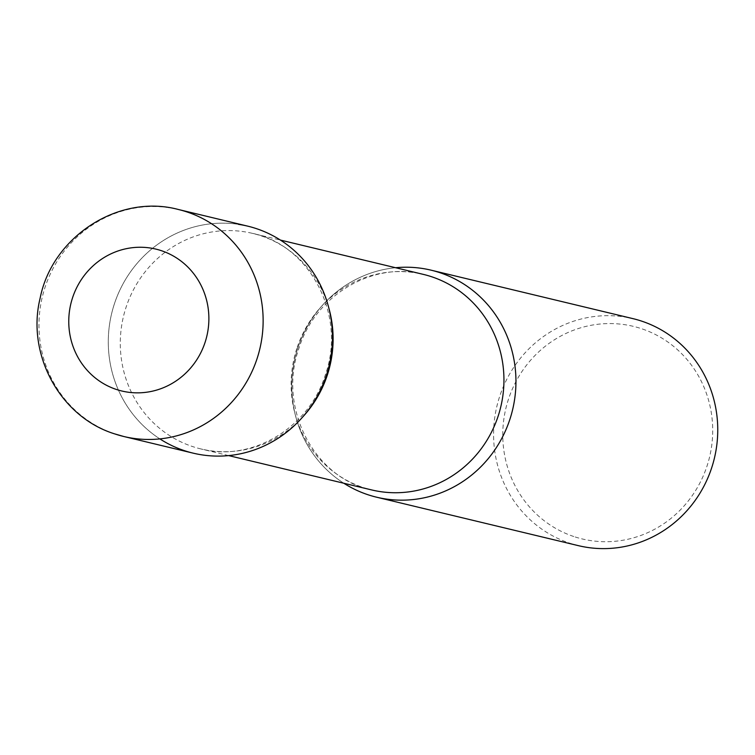 <?xml version="1.0" encoding="UTF-8"?>
<svg xmlns="http://www.w3.org/2000/svg" width="755" height="755" viewBox="0 0 755 755"><rect width="100%" height="100%" fill="white"/><g stroke="black" fill="none" stroke-linecap="round" stroke-linejoin="round"><path stroke-width="0.57" stroke-dasharray="3.77 2.83" d="M193.12 453.142A116.742 111.816 103.5 0 1 184.116 450.565A116.742 111.816 103.5 0 1 112.882 308.795A116.742 111.816 103.5 0 1 247.631 226.123M343.827 483.247A116.742 111.816 103.5 0 1 295.139 357.587A116.742 111.816 103.5 0 1 395.573 267.723A116.742 111.816 -76.5 0 0 297.8 348.178A116.742 111.816 -76.5 0 0 343.827 483.247M578.405 545.657A116.742 111.816 103.5 0 1 569.412 543.072A116.742 111.816 103.5 0 1 498.177 401.311A116.742 111.816 103.5 0 1 632.916 318.629M573.781 536.522A109.324 104.709 103.5 0 1 508.408 399.386A109.324 104.709 103.5 0 1 641.693 328.755A109.324 104.709 103.5 0 1 707.067 465.901A109.324 104.709 103.5 0 1 573.781 536.522M238.429 224.339A116.742 111.816 -76.5 0 0 114.307 304.123A116.742 111.816 -76.5 0 0 159.881 438.9M114.798 433.917A116.742 111.816 103.5 0 1 43.563 292.157A116.742 111.816 103.5 0 1 178.312 209.475M296.847 348.461A110.825 106.153 -76.5 0 0 371.658 489.929C315.146 478.519 277.434 408.965 298.791 348.753C315.439 294.393 373.782 261.051 423.413 274.405A110.825 106.153 -76.5 0 0 296.847 348.461M328.831 308.031A110.825 106.153 -76.5 0 0 252.576 233.389A110.825 106.153 -76.5 0 0 126.01 307.436A110.825 106.153 -76.5 0 0 200.821 448.914A110.825 106.153 -76.5 0 0 302.661 417.034M228.661 455.595L200.821 448.914C250.452 462.268 308.795 428.934 325.443 374.565C346.8 314.344 309.078 244.799 252.576 233.389L280.407 240.071"/><path stroke-width="1.13" d="M178.312 209.475C118.516 193.488 52.161 236.787 40.119 298.244C26.255 354.303 60.051 416.892 114.496 433.832L123.801 436.503A116.742 111.816 103.5 0 0 258.54 353.821A116.742 111.816 103.5 0 0 187.315 212.061A116.742 111.816 103.5 0 0 178.312 209.475L247.631 226.123A116.742 111.816 103.5 0 1 256.625 228.708A116.742 111.816 103.5 0 1 327.859 370.469A116.742 111.816 103.5 0 1 193.12 453.142L123.801 436.503A116.742 111.816 103.5 0 1 114.798 433.917M367.609 494.619A116.742 111.816 103.5 0 1 343.827 483.247A116.742 111.816 -76.5 0 0 509.927 419.204A116.742 111.816 -76.5 0 0 395.573 267.723A116.742 111.816 103.5 0 1 431.114 270.177A116.742 111.816 103.5 0 1 440.118 272.763A116.742 111.816 103.5 0 1 511.352 414.523A116.742 111.816 103.5 0 1 376.603 497.205A116.742 111.816 103.5 0 1 367.609 494.619M431.114 270.177L632.916 318.629A116.742 111.816 103.5 0 1 641.92 321.215A116.742 111.816 103.5 0 1 713.154 462.985A116.742 111.816 103.5 0 1 578.405 545.657L376.603 497.205M159.881 438.9A116.742 111.816 -76.5 0 0 326.434 375.141A116.742 111.816 -76.5 0 0 238.429 224.339M116.157 389.382A72.961 69.885 103.5 0 1 72.527 297.857A72.961 69.885 103.5 0 1 161.485 250.717A72.961 69.885 103.5 0 1 205.115 342.251A72.961 69.885 103.5 0 1 116.157 389.382M228.661 455.595L371.658 489.929A110.825 106.153 -76.5 0 0 498.224 415.882A110.825 106.153 -76.5 0 0 423.413 274.405L280.407 240.071M302.661 417.034A110.825 106.153 -76.5 0 0 327.387 374.867A110.825 106.153 -76.5 0 0 328.831 308.031"/></g></svg>
